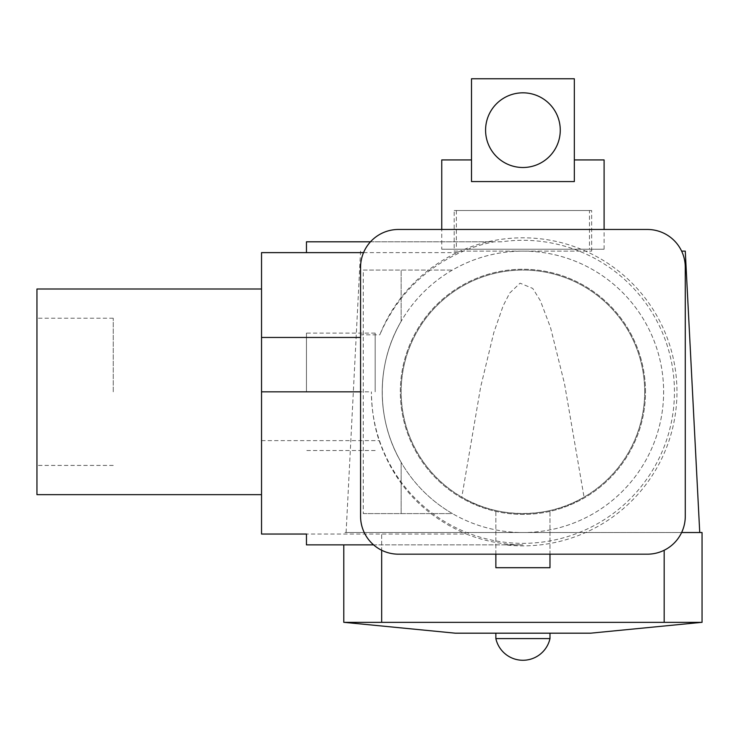 <?xml version="1.0" encoding="UTF-8"?>
<svg xmlns="http://www.w3.org/2000/svg" width="739" height="739" viewBox="0 0 739 739"><rect width="100%" height="100%" fill="white"/><g stroke="black" fill="none" stroke-linecap="round" stroke-linejoin="round"><path stroke-width="0.55" stroke-dasharray="3.69 2.77" d="M589.482 210.532L456.36 210.532L589.482 210.532L589.482 249.228L456.36 249.228L589.482 249.228M456.36 210.532L456.36 249.228M560.264 130.166A37.338 37.338 0 0 0 522.926 92.828A37.338 37.338 0 0 0 485.578 130.166A37.338 37.338 0 0 0 522.926 167.504A37.338 37.338 0 0 0 560.264 130.166A37.338 37.338 0 0 0 522.926 92.828A37.338 37.338 0 0 0 485.578 130.166A37.338 37.338 0 0 0 522.926 167.504A37.338 37.338 0 0 0 560.264 130.166A37.338 37.338 0 0 0 522.926 92.828A37.338 37.338 0 0 0 485.578 130.166A37.338 37.338 0 0 0 522.926 167.504A37.338 37.338 0 0 0 560.264 130.166M441.746 249.228L604.096 249.228L441.746 249.228L441.746 229.469M604.096 249.228L604.096 229.469M574.332 181.582L574.332 78.759L471.51 78.759L471.51 181.582L574.332 181.582M471.51 159.929L471.51 181.582L471.51 159.929L441.746 159.929M574.332 159.929L604.096 159.929M644.685 391.827A121.759 121.759 0 0 0 522.926 270.058A121.759 121.759 0 0 0 401.157 391.827A121.759 121.759 0 0 0 522.926 513.587A121.759 121.759 0 0 0 644.685 391.827A121.759 121.759 0 0 0 522.926 270.058A121.759 121.759 0 0 0 401.157 391.827A121.759 121.759 0 0 0 522.926 513.587A121.759 121.759 0 0 0 644.685 391.827M363.274 513.587L452.416 513.587A140.706 140.706 0 0 0 663.631 391.827A140.706 140.706 0 0 0 401.157 321.317C388.631 343.201 382.312 366.71 382.22 391.827C382.303 416.879 388.612 440.389 401.157 462.328A140.706 140.706 0 0 0 452.416 513.587L363.274 513.587L363.274 270.058L452.416 270.058L363.274 270.058M382.22 391.827A140.706 140.706 0 0 0 522.926 532.523A140.706 140.706 0 0 0 663.631 391.827A140.706 140.706 0 0 0 522.926 251.121A140.706 140.706 0 0 0 382.22 391.827M401.157 462.328C376.022 419.687 375.939 364.087 401.157 321.317A140.706 140.706 0 0 0 401.157 462.328L401.157 513.587L401.157 462.328M495.86 554.176L495.86 510.538L495.86 567.7L549.982 567.7L549.982 510.538A121.759 121.759 0 0 1 495.86 510.538A121.759 121.759 0 0 0 549.982 510.538L549.982 554.176M701.505 622.358L344.337 622.358L701.505 622.358M495.86 633.184L549.982 633.184L495.86 633.184M549.982 638.598L495.86 638.598M461.792 497.135C497.042 518.824 548.587 518.944 584.05 497.135L564.494 383.624L550.555 327.673L540.385 300.727L532.754 288.432L520.062 283.185L509.725 293.023L503.157 305.789L493.818 332.559L480.646 386.996L461.792 497.135A121.759 121.759 0 0 0 584.05 497.135M685.275 251.121L681.617 251.121M360.567 251.121L346.101 532.523L699.741 532.523L346.101 532.523M454.189 251.121L591.653 251.121L454.189 251.121L454.189 210.532L591.653 210.532L454.189 210.532M591.653 251.121L591.653 210.532M343.792 544.865L343.792 622.358L702.05 622.358L702.05 532.523L381.675 532.523L681.617 532.523M381.675 622.358L381.675 532.523L343.792 532.523L381.675 532.523L381.675 550.259M590.572 633.184L455.279 633.184M36.95 289.004L36.95 494.65M113.252 391.827L113.252 318.223L113.252 391.827M501.578 241.81L306.454 241.81L306.454 252.627L261.532 252.627L261.532 534.038L466.392 534.038A153.038 153.038 0 0 0 522.926 544.865L505.3 544.865A154.054 154.054 0 0 0 676.97 391.827A154.054 154.054 0 0 0 379.809 334.822C396.067 297.207 422.8 269.809 460 252.627A152.761 152.761 0 0 1 494.123 241.81L501.578 241.81A151.532 151.532 0 0 1 674.448 391.827A151.532 151.532 0 0 1 522.926 543.35A151.532 151.532 0 0 1 371.394 391.827C371.699 410.173 374.294 426.44 379.172 440.629C394.534 484.572 423.604 515.702 466.392 534.038M645.498 391.827A122.572 122.572 0 0 0 522.926 269.245A122.572 122.572 0 0 0 400.344 391.827A122.572 122.572 0 0 0 522.926 514.399A122.572 122.572 0 0 0 645.498 391.827A122.572 122.572 0 0 0 522.926 269.245A122.572 122.572 0 0 0 400.344 391.827A122.572 122.572 0 0 0 522.926 514.399A122.572 122.572 0 0 0 645.498 391.827M505.3 544.865L373.574 544.865A37.883 37.883 0 0 0 398.45 554.176L647.392 554.176A37.883 37.883 0 0 0 685.275 516.293L685.275 267.352A37.883 37.883 0 0 0 647.392 229.469L398.45 229.469A37.883 37.883 0 0 0 360.567 267.352L360.567 334.822L379.809 334.822M360.567 334.822L360.567 516.293A37.883 37.883 0 0 0 373.574 544.865M306.454 534.038L306.454 544.865L522.926 544.865M363.551 252.627L460 252.627M370.479 241.81L494.123 241.81M261.532 454.938L261.532 391.827L261.532 454.938M36.95 391.827L36.95 318.223L36.95 391.827M306.454 391.827L306.454 333.104L306.454 391.827M375.181 391.827L375.181 333.104L375.181 391.827M401.157 321.317L401.157 270.058L401.157 321.317M664.167 550.259L664.167 622.358M261.532 391.827L371.394 391.827M261.532 440.629L379.172 440.629M113.252 465.422L36.95 465.422M113.252 318.223L36.95 318.223M375.181 450.541L306.454 450.541M375.181 333.104L306.454 333.104"/><path stroke-width="1.11" d="M560.264 130.166A37.338 37.338 0 0 0 522.926 92.828A37.338 37.338 0 0 0 485.578 130.166A37.338 37.338 0 0 0 522.926 167.504A37.338 37.338 0 0 0 560.264 130.166M604.096 229.469L604.096 159.929L574.332 159.929M471.51 159.929L441.746 159.929L441.746 229.469M471.51 181.582L574.332 181.582L574.332 78.759L471.51 78.759L471.51 181.582M549.982 554.176L549.982 567.7L495.86 567.7L495.86 554.176M344.337 622.358L455.279 633.184L590.572 633.184L701.505 622.358M495.86 633.184L495.86 638.598L549.982 638.598L549.982 633.184M681.617 251.121L685.275 251.121L699.741 532.523M681.617 532.523L702.05 532.523L702.05 622.358L343.792 622.358L343.792 544.865M261.532 494.65L36.95 494.65L36.95 289.004L261.532 289.004M373.574 544.865L306.454 544.865L306.454 534.038L261.532 534.038L261.532 252.627L306.454 252.627L306.454 241.81L370.479 241.81M360.567 267.352L360.567 516.293A37.883 37.883 0 0 0 398.45 554.176L647.392 554.176A37.883 37.883 0 0 0 685.275 516.293L685.275 267.352A37.883 37.883 0 0 0 647.392 229.469L398.45 229.469A37.883 37.883 0 0 0 360.567 267.352M306.454 252.627L363.551 252.627M381.675 550.259L381.675 622.358M664.167 622.358L664.167 550.259M261.532 337.455L360.567 337.455M261.532 391.827L360.567 391.827M495.86 638.598A27.731 27.731 0 0 0 549.982 638.598"/></g></svg>
